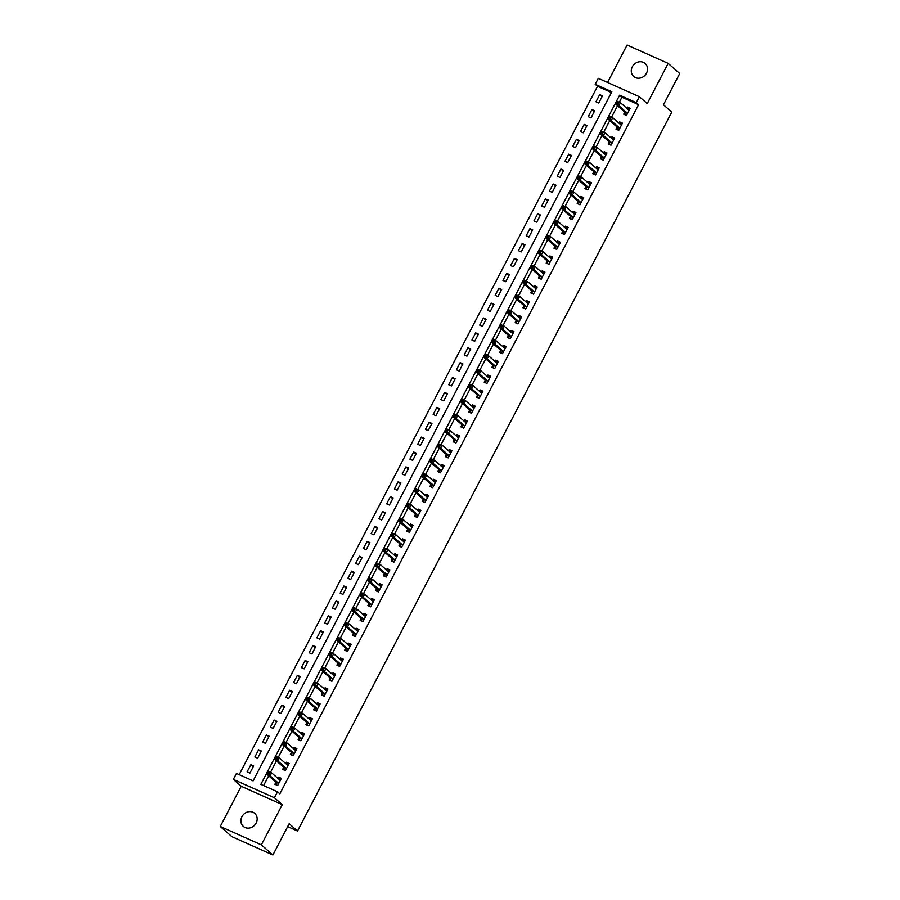 <?xml version="1.0" encoding="UTF-8"?>
<svg xmlns="http://www.w3.org/2000/svg" width="900" height="900" viewBox="0 0 900 900"><rect width="100%" height="100%" fill="white"/><g stroke="black" fill="none" stroke-linecap="round" stroke-linejoin="round"><path stroke-width="1.35" d="M632.306 66.791A8.662 7.718 -48.8 0 0 633.701 76.478A8.662 7.718 -48.8 0 0 646.515 73.147A8.662 7.718 -48.8 0 0 645.12 63.461A8.662 7.718 -48.8 0 0 632.306 66.791M241.92 816.705A8.662 7.718 -48.8 0 0 243.315 826.403A8.662 7.718 -48.8 0 0 256.129 823.072A8.662 7.718 -48.8 0 0 254.734 813.375A8.662 7.718 -48.8 0 0 241.92 816.705M595.204 84.274L598.309 78.311L639.371 96.694L636.266 102.645L619.616 95.198L260.865 784.361L277.515 791.809L274.41 797.76L233.347 779.389L236.453 773.426L253.102 780.874L611.854 91.721L595.204 84.274L597.51 86.299L239.175 774.653M287.674 826.627L297.506 831.026L671.771 112.084L663.446 104.782L679.725 73.519L668.16 63.371L627.097 45L607.59 82.462M297.506 831.026L289.181 823.725L272.903 855L231.84 836.629L220.275 826.481L261.349 844.864L282.274 804.656L274.41 797.76M282.274 804.656L241.211 786.274L220.275 826.481M241.211 786.274L233.347 779.389M272.903 855L261.349 844.864M611.438 92.52L597.51 86.299M249.907 773.1L253.631 765.956L250.852 764.707L247.129 771.863L249.907 773.1M257.659 758.205L261.382 751.061L258.604 749.824L254.88 756.967L257.659 758.205M265.41 743.321L269.134 736.166L266.355 734.929L262.642 742.072L265.41 743.321M273.161 728.426L276.885 721.283L274.106 720.034L270.394 727.189L273.161 728.426M280.912 713.531L284.636 706.387L281.858 705.15L278.145 712.294L280.912 713.531M288.664 698.648L292.387 691.492L289.609 690.255L285.896 697.399L288.664 698.648M296.415 683.752L300.139 676.609L297.36 675.36L293.647 682.515L296.415 683.752M304.166 668.869L307.89 661.714L305.123 660.476L301.399 667.62L304.166 668.869M311.918 653.974L315.641 646.83L312.874 645.581L309.15 652.725L311.918 653.974M319.68 639.079L323.392 631.935L320.625 630.686L316.901 637.841L319.68 639.079M327.431 624.195L331.144 617.04L328.376 615.803L324.652 622.946L327.431 624.195M335.183 609.3L338.895 602.156L336.127 600.908L332.404 608.062L335.183 609.3M342.934 594.405L346.646 587.261L343.879 586.024L340.155 593.168L342.934 594.405M350.685 579.521L354.397 572.366L351.63 571.129L347.906 578.273L350.685 579.521M358.436 564.626L362.16 557.483L359.381 556.234L355.657 563.389L358.436 564.626M366.188 549.731L369.911 542.587L367.132 541.35L363.409 548.494L366.188 549.731M373.939 534.847L377.662 527.692L374.884 526.455L371.16 533.599L373.939 534.847M381.69 519.952L385.414 512.809L382.635 511.56L378.911 518.715L381.69 519.952M389.441 505.058L393.165 497.914L390.386 496.676L386.662 503.82L389.441 505.058M397.192 490.174L400.916 483.019L398.137 481.781L394.414 488.925L397.192 490.174M404.944 475.279L408.668 468.135L405.889 466.886L402.165 474.041L404.944 475.279M412.695 460.384L416.419 453.24L413.64 452.002L409.916 459.146L412.695 460.384M420.446 445.5L424.17 438.345L421.391 437.108L417.679 444.251L420.446 445.5M428.197 430.605L431.921 423.461L429.142 422.213L425.43 429.368L428.197 430.605M435.949 415.71L439.673 408.566L436.894 407.329L433.181 414.473L435.949 415.71M443.7 400.826L447.424 393.671L444.645 392.434L440.933 399.577L443.7 400.826M451.451 385.931L455.175 378.787L452.396 377.539L448.684 384.694L451.451 385.931M459.202 371.036L462.926 363.892L460.159 362.655L456.435 369.799L459.202 371.036M466.954 356.152L470.678 348.998L467.91 347.76L464.186 354.904L466.954 356.152M474.716 341.257L478.429 334.114L475.661 332.865L471.938 340.02L474.716 341.257M482.468 326.363L486.18 319.219L483.412 317.981L479.689 325.125L482.468 326.363M490.219 311.479L493.931 304.324L491.164 303.086L487.44 310.23L490.219 311.479M497.97 296.584L501.683 289.44L498.915 288.191L495.191 295.346L497.97 296.584M505.721 281.7L509.434 274.545L506.666 273.308L502.942 280.451L505.721 281.7M513.472 266.805L517.196 259.661L514.418 258.412L510.694 265.556L513.472 266.805M521.224 251.91L524.947 244.766L522.169 243.518L518.445 250.672L521.224 251.91M528.975 237.026L532.699 229.871L529.92 228.634L526.196 235.778L528.975 237.026M536.726 222.131L540.45 214.987L537.671 213.739L533.947 220.894L536.726 222.131M544.477 207.236L548.201 200.093L545.423 198.855L541.699 205.999L544.477 207.236M552.229 192.352L555.952 185.197L553.174 183.96L549.45 191.104L552.229 192.352M559.98 177.458L563.704 170.314L560.925 169.065L557.201 176.22L559.98 177.458M567.731 162.562L571.455 155.419L568.676 154.181L564.952 161.325L567.731 162.562M575.483 147.679L579.206 140.524L576.428 139.286L572.715 146.43L575.483 147.679M583.234 132.784L586.957 125.64L584.179 124.391L580.466 131.546L583.234 132.784M590.985 117.889L594.709 110.745L591.93 109.508L588.217 116.651L590.985 117.889M598.736 103.005L602.46 95.85L599.681 94.612L595.969 101.756L598.736 103.005M277.515 791.809L279.832 793.834L638.584 104.67L621.934 97.222L619.312 102.251M617.512 105.705L611.561 117.146M609.761 120.6L603.81 132.03M602.01 135.484L596.059 146.925M594.259 150.379L588.308 161.82M586.508 165.274L580.556 176.704M578.756 180.157L572.805 191.599M571.005 195.053L565.054 206.494M563.254 209.947L557.303 221.377M555.502 224.831L549.551 236.273M547.751 239.726L541.8 251.167M540 254.621L534.049 266.051M532.249 269.505L526.298 280.946M524.498 284.4L518.546 295.841M516.746 299.295L510.784 310.725M508.995 314.179L503.032 325.62M501.244 329.074L495.281 340.515M493.493 343.969L487.53 355.399M485.741 358.853L479.779 370.294M477.979 373.748L472.027 385.189M470.228 388.642L464.276 400.072M462.476 403.526L456.525 414.968M454.725 418.421L448.774 429.851M446.974 433.305L441.022 444.746M439.223 448.2L433.271 459.641M431.471 463.095L425.52 474.525M423.72 477.979L417.769 489.42M415.969 492.874L410.017 504.315M408.218 507.769L402.266 519.199M400.466 522.653L394.515 534.094M392.715 537.548L386.764 548.989M384.964 552.442L379.012 563.873M377.213 567.326L371.261 578.768M369.461 582.221L363.51 593.663M361.71 597.116L355.748 608.546M353.959 612L347.996 623.441M346.207 626.895L340.245 638.336M338.456 641.79L332.494 653.22M330.694 656.674L324.743 668.115M322.942 671.569L316.991 683.01M315.191 686.464L309.24 697.894M307.44 701.347L301.489 712.789M299.689 716.242L293.738 727.684M291.938 731.137L285.986 742.567M284.186 746.021L278.235 757.462M276.435 760.916L270.484 772.357M268.684 775.811L263.599 785.576M275.895 782.336L274.882 784.271L277.661 785.52L281.374 778.365L278.606 777.127L277.942 778.399M283.646 767.452L282.634 769.387L285.412 770.625L289.125 763.481L286.358 762.232L285.694 763.504M291.397 752.558L290.385 754.492L293.164 755.741L296.876 748.586L294.109 747.349L293.445 748.609M299.149 737.663L298.136 739.597L300.915 740.846L304.627 733.691L301.86 732.454L301.196 733.725M306.9 722.779L305.887 724.714L308.666 725.951L312.379 718.808L309.611 717.559L308.947 718.83M314.651 707.884L313.639 709.819L316.418 711.067L320.13 703.913L317.363 702.675L316.699 703.935M322.402 692.989L321.39 694.935L324.169 696.173L327.892 689.029L325.114 687.78L324.45 689.051M330.154 678.105L329.141 680.04L331.92 681.278L335.644 674.134L332.865 672.896L332.201 674.156M337.905 663.21L336.892 665.145L339.671 666.394L343.395 659.239L340.616 658.001L339.952 659.261M345.656 648.315L344.644 650.261L347.423 651.499L351.146 644.355L348.368 643.106L347.704 644.377M353.407 633.431L352.395 635.366L355.174 636.604L358.897 629.46L356.119 628.222L355.455 629.482M361.159 618.536L360.146 620.471L362.925 621.72L366.649 614.565L363.87 613.327L363.218 614.587M368.91 603.641L367.897 605.587L370.676 606.825L374.4 599.681L371.621 598.433L370.969 599.704M376.661 588.758L375.66 590.692L378.428 591.93L382.151 584.786L379.373 583.549L378.72 584.809M384.412 573.863L383.411 575.798L386.179 577.046L389.902 569.891L387.124 568.654L386.471 569.925M392.164 558.967L391.162 560.914L393.93 562.151L397.654 555.007L394.875 553.759L394.223 555.03M399.915 544.084L398.914 546.019L401.681 547.256L405.405 540.113L402.626 538.875L401.974 540.135M407.666 529.189L406.665 531.124L409.433 532.373L413.156 525.217L410.377 523.98L409.725 525.251M415.418 514.294L414.416 516.24L417.184 517.477L420.907 510.334L418.14 509.085L417.476 510.356M423.169 499.41L422.168 501.345L424.935 502.582L428.659 495.439L425.891 494.201L425.228 495.461M430.931 484.515L429.919 486.45L432.697 487.699L436.41 480.544L433.642 479.306L432.979 480.577M438.683 469.62L437.67 471.566L440.449 472.804L444.161 465.66L441.394 464.411L440.73 465.683M446.434 454.736L445.421 456.671L448.2 457.909L451.912 450.765L449.145 449.527L448.481 450.787M454.185 439.841L453.173 441.776L455.951 443.025L459.664 435.87L456.896 434.632L456.233 435.904M461.936 424.946L460.924 426.892L463.702 428.13L467.415 420.986L464.647 419.738L463.984 421.009M469.688 410.062L468.675 411.998L471.454 413.235L475.178 406.091L472.399 404.854L471.735 406.114M477.439 395.168L476.426 397.103L479.205 398.351L482.929 391.196L480.15 389.959L479.486 391.23M485.19 380.284L484.178 382.219L486.956 383.456L490.68 376.312L487.901 375.064L487.238 376.335M492.941 365.389L491.929 367.324L494.707 368.572L498.431 361.418L495.652 360.18L494.989 361.44M500.692 350.494L499.68 352.429L502.459 353.678L506.183 346.522L503.404 345.285L502.74 346.556M508.444 335.61L507.431 337.545L510.21 338.782L513.934 331.639L511.155 330.39L510.502 331.661M516.195 320.715L515.183 322.65L517.961 323.899L521.685 316.744L518.906 315.506L518.254 316.766M523.946 305.82L522.934 307.766L525.712 309.004L529.436 301.86L526.658 300.611L526.005 301.882M531.697 290.936L530.696 292.871L533.464 294.109L537.188 286.965L534.409 285.727L533.756 286.988M539.449 276.041L538.447 277.976L541.215 279.225L544.939 272.07L542.16 270.832L541.507 272.093M547.2 261.146L546.199 263.093L548.966 264.33L552.69 257.186L549.911 255.938L549.259 257.209M554.951 246.263L553.95 248.197L556.717 249.435L560.441 242.291L557.663 241.054L557.01 242.314M562.702 231.368L561.701 233.303L564.469 234.551L568.192 227.396L565.414 226.159L564.761 227.419M570.454 216.472L569.452 218.419L572.22 219.656L575.944 212.513L573.176 211.264L572.512 212.535M578.216 201.589L577.204 203.524L579.971 204.761L583.695 197.618L580.928 196.38L580.264 197.64M585.967 186.694L584.955 188.629L587.734 189.877L591.446 182.722L588.679 181.485L588.015 182.756M593.719 171.799L592.706 173.745L595.485 174.982L599.197 167.839L596.43 166.59L595.766 167.861M601.47 156.915L600.457 158.85L603.236 160.088L606.949 152.944L604.181 151.706L603.518 152.966M609.221 142.02L608.209 143.955L610.988 145.204L614.7 138.049L611.933 136.811L611.269 138.082M616.972 127.125L615.96 129.071L618.739 130.309L622.451 123.165L619.684 121.916L619.02 123.188M624.724 112.241L623.711 114.176L626.49 115.414L630.214 108.27L627.435 107.032L626.771 108.293M639.371 96.694L647.235 103.579L668.16 63.371M638.584 104.67L636.266 102.645M621.934 97.222L619.616 95.198M280.946 779.186L278.606 777.127M253.204 766.766L250.852 764.707M602.033 96.671L599.681 94.612M594.281 111.566L591.93 109.508M586.53 126.45L584.179 124.391M578.779 141.345L576.428 139.286M571.028 156.24L568.676 154.181M563.276 171.124L560.925 169.065M555.525 186.019L553.174 183.96M547.774 200.914L545.423 198.855M540.023 215.797L537.671 213.739M532.271 230.692L529.92 228.634M524.52 245.588L522.169 243.518M516.769 260.471L514.418 258.412M509.017 275.366L506.666 273.308M501.266 290.261L498.915 288.191M493.515 305.145L491.164 303.086M485.752 320.04L483.412 317.981M478.001 334.935L475.661 332.865M470.25 349.819L467.91 347.76M462.499 364.714L460.159 362.655M454.748 379.598L452.396 377.539M446.996 394.493L444.645 392.434M439.245 409.387L436.894 407.329M431.494 424.271L429.142 422.213M423.743 439.166L421.391 437.108M415.991 454.061L413.64 452.002M408.24 468.945L405.889 466.886M400.489 483.84L398.137 481.781M392.738 498.735L390.386 496.676M384.986 513.619L382.635 511.56M377.235 528.514L374.884 526.455M369.484 543.409L367.132 541.35M361.733 558.293L359.381 556.234M353.981 573.188L351.63 571.129M346.23 588.082L343.879 586.024M338.468 602.966L336.127 600.908M330.716 617.861L328.376 615.803M322.965 632.756L320.625 630.686M315.214 647.64L312.874 645.581M307.463 662.535L305.123 660.476M299.711 677.43L297.36 675.36M291.96 692.314L289.609 690.255M284.209 707.209L281.858 705.15M276.457 722.104L274.106 720.034M268.706 736.988L266.355 734.929M260.955 751.883L258.604 749.824M288.697 764.303L286.358 762.232M296.449 749.408L294.109 747.349M304.211 734.512L301.86 732.454M311.963 719.629L309.611 717.559M319.714 704.734L317.363 702.675M327.465 689.839L325.114 687.78M335.216 674.955L332.865 672.896M342.968 660.06L340.616 658.001M350.719 645.165L348.368 643.106M358.47 630.281L356.119 628.222M366.221 615.386L363.87 613.327M373.973 600.491L371.621 598.433M381.724 585.607L379.373 583.549M389.475 570.712L387.124 568.654M397.226 555.817L394.875 553.759M404.978 540.934L402.626 538.875M412.729 526.039L410.377 523.98M420.48 511.144L418.14 509.085M428.231 496.26L425.891 494.201M435.983 481.365L433.642 479.306M443.734 466.47L441.394 464.411M451.496 451.586L449.145 449.527M459.248 436.691L456.896 434.632M466.999 421.796L464.647 419.738M474.75 406.912L472.399 404.854M482.501 392.017L480.15 389.959M490.252 377.134L487.901 375.064M498.004 362.239L495.652 360.18M505.755 347.344L503.404 345.285M513.506 332.46L511.155 330.39M521.257 317.565L518.906 315.506M529.009 302.67L526.658 300.611M536.76 287.786L534.409 285.727M544.511 272.891L542.16 270.832M552.262 257.996L549.911 255.938M560.014 243.112L557.663 241.054M567.765 228.218L565.414 226.159M575.516 213.322L573.176 211.264M583.268 198.439L580.928 196.38M591.019 183.544L588.679 181.485M598.77 168.649L596.43 166.59M606.533 153.765L604.181 151.706M614.284 138.87L611.933 136.811M622.035 123.975L619.684 121.916M629.786 109.091L627.435 107.032M254.362 825.469A8.662 7.718 131.2 0 1 255.263 824.445M644.738 75.555A8.662 7.718 131.2 0 1 645.637 74.531M276.896 785.183L277.729 785.374M278.595 778.961L280.834 779.411M276.491 784.811L275.861 782.224A1.35 0.596 114.1 0 0 275.738 781.988L267.322 774.607L268.864 771.626L271.642 772.875L280.058 780.255A1.35 0.596 114.1 0 0 280.125 780.3A1.35 0.596 114.1 0 0 280.282 780.322L280.373 780.311M269.741 772.864L271.642 772.875L270.09 775.845L267.322 774.607L268.02 773.561L269.123 774.056L269.741 772.864L268.639 772.369L268.02 773.561M278.662 783.585L278.64 783.472A1.35 0.596 114.1 0 0 278.505 783.225L270.09 775.845L269.123 774.056M268.864 771.626L268.639 772.369M284.648 770.288L285.48 770.479M286.346 764.066L288.585 764.528M284.243 769.928L283.613 767.34A1.35 0.596 114.1 0 0 283.489 767.092L275.074 759.712L276.626 756.742L279.394 757.98L287.809 765.36A1.35 0.596 114.1 0 0 287.876 765.405A1.35 0.596 114.1 0 0 288.034 765.428L288.124 765.416M277.493 757.98L279.394 757.98L277.841 760.961L275.074 759.712L275.771 758.666L276.874 759.161L277.493 757.98L276.39 757.474L275.771 758.666M286.414 768.69L286.391 768.577A1.35 0.596 114.1 0 0 286.256 768.341L277.841 760.961L276.874 759.161M276.626 756.742L276.39 757.474M292.41 755.393L293.231 755.595M294.098 749.183L296.336 749.633M291.994 755.033L291.364 752.445A1.35 0.596 114.1 0 0 291.24 752.209L282.825 744.829L284.377 741.847L287.145 743.085L295.56 750.465A1.35 0.596 114.1 0 0 295.627 750.51A1.35 0.596 114.1 0 0 295.785 750.533L295.875 750.521M285.244 743.085L287.145 743.085L285.593 746.066L282.825 744.829L283.523 743.783L284.625 744.278L285.244 743.085L284.141 742.59L283.523 743.783M294.165 753.795L294.142 753.683A1.35 0.596 114.1 0 0 294.019 753.446L285.593 746.066L284.625 744.278M284.377 741.847L284.141 742.59M300.161 740.509L300.983 740.7M301.849 734.288L304.088 734.749M299.745 740.137L299.115 737.55A1.35 0.596 114.1 0 0 298.991 737.314L290.576 729.934L292.129 726.952L294.896 728.201L303.311 735.581A1.35 0.596 114.1 0 0 303.379 735.626A1.35 0.596 114.1 0 0 303.536 735.649L303.626 735.637M293.006 728.19L294.896 728.201L293.344 731.171L290.576 729.934L291.274 728.887L292.376 729.383L293.006 728.19L291.892 727.695L291.274 728.887M301.916 738.911L301.894 738.799A1.35 0.596 114.1 0 0 301.77 738.562L293.344 731.171L292.376 729.383M292.129 726.952L291.892 727.695M307.912 725.614L308.734 725.805M309.6 719.404L311.839 719.854M307.496 725.254L306.866 722.666A1.35 0.596 114.1 0 0 306.743 722.419L298.327 715.039L299.88 712.069L302.647 713.306L311.062 720.686A1.35 0.596 114.1 0 0 311.13 720.731A1.35 0.596 114.1 0 0 311.287 720.754L311.377 720.742M300.757 713.306L302.647 713.306L301.106 716.288L298.327 715.039L299.025 713.992L300.127 714.488L300.757 713.306L299.644 712.8L299.025 713.992M309.668 724.016L309.645 723.904A1.35 0.596 114.1 0 0 309.521 723.668L301.106 716.288L300.127 714.488M299.88 712.069L299.644 712.8M315.664 710.73L316.485 710.921M317.351 704.509L319.59 704.959M315.248 710.359L314.618 707.771A1.35 0.596 114.1 0 0 314.494 707.535L306.079 700.155L307.631 697.174L310.399 698.411L318.814 705.791A1.35 0.596 114.1 0 0 318.881 705.836A1.35 0.596 114.1 0 0 319.039 705.859L319.129 705.847M308.509 698.411L310.399 698.411L308.858 701.393L306.079 700.155L306.776 699.109L307.89 699.604L308.509 698.411L307.395 697.916L306.776 699.109M317.419 709.121L317.396 709.009A1.35 0.596 114.1 0 0 317.272 708.773L308.858 701.393L307.89 699.604M307.631 697.174L307.395 697.916M323.415 695.835L324.236 696.026M325.103 689.614L327.341 690.075M322.999 695.464L322.369 692.876A1.35 0.596 114.1 0 0 322.245 692.64L313.83 685.26L315.382 682.279L318.15 683.528L326.576 690.908A1.35 0.596 114.1 0 0 326.644 690.952A1.35 0.596 114.1 0 0 326.79 690.975L326.88 690.964M316.26 683.516L318.15 683.528L316.609 686.509L313.83 685.26L314.527 684.214L315.641 684.709L316.26 683.516L315.146 683.021L314.527 684.214M325.17 694.238L325.147 694.125A1.35 0.596 114.1 0 0 325.024 693.889L316.609 686.509L315.641 684.709M315.382 682.279L315.146 683.021M331.166 680.94L331.999 681.131M332.854 674.73L335.093 675.18M330.75 680.58L330.12 677.992A1.35 0.596 114.1 0 0 329.996 677.756L321.581 670.365L323.134 667.395L325.901 668.633L334.327 676.012A1.35 0.596 114.1 0 0 334.395 676.058A1.35 0.596 114.1 0 0 334.541 676.08L334.631 676.069M324.011 668.633L325.901 668.633L324.36 671.614L321.581 670.365L322.279 669.319L323.392 669.814L324.011 668.633L322.897 668.126L322.279 669.319M332.933 679.342L332.899 679.23A1.35 0.596 114.1 0 0 332.775 678.994L324.36 671.614L323.392 669.814M323.134 667.395L322.897 668.126M338.918 666.056L339.75 666.248M340.605 659.835L342.844 660.285M338.501 665.685L337.882 663.097A1.35 0.596 114.1 0 0 337.748 662.861L329.332 655.481L330.885 652.5L333.664 653.738L342.079 661.129A1.35 0.596 114.1 0 0 342.146 661.163A1.35 0.596 114.1 0 0 342.293 661.185L342.382 661.174M331.762 653.738L333.664 653.738L332.111 656.719L329.332 655.481L330.03 654.435L331.144 654.93L331.762 653.738L330.649 653.242L330.03 654.435M340.684 664.447L340.65 664.335A1.35 0.596 114.1 0 0 340.526 664.099L332.111 656.719L331.144 654.93M330.885 652.5L330.649 653.242M346.669 651.161L347.501 651.352M348.356 644.94L350.595 645.401M346.252 650.801L345.634 648.202A1.35 0.596 114.1 0 0 345.499 647.966L337.084 640.586L338.636 637.605L341.415 638.854L349.83 646.234A1.35 0.596 114.1 0 0 349.897 646.279A1.35 0.596 114.1 0 0 350.044 646.301L350.134 646.29M339.514 638.842L341.415 638.854L339.863 641.835L337.084 640.586L337.781 639.54L338.895 640.035L339.514 638.842L338.4 638.347L337.781 639.54M348.435 649.564L348.401 649.451A1.35 0.596 114.1 0 0 348.277 649.215L339.863 641.835L338.895 640.035M338.636 637.605L338.4 638.347M354.42 636.266L355.252 636.457M356.108 630.056L358.346 630.506M354.004 635.906L353.385 633.319A1.35 0.596 114.1 0 0 353.25 633.082L344.835 625.702L346.387 622.721L349.166 623.959L357.581 631.339A1.35 0.596 114.1 0 0 357.649 631.384A1.35 0.596 114.1 0 0 357.795 631.406L357.885 631.395M347.265 623.959L349.166 623.959L347.614 626.94L344.835 625.702L345.532 624.645L346.646 625.151L347.265 623.959L346.151 623.452L345.532 624.645M356.186 634.669L356.152 634.556A1.35 0.596 114.1 0 0 356.029 634.32L347.614 626.94L346.646 625.151M346.387 622.721L346.151 623.452M362.171 621.383L363.004 621.574M363.859 615.161L366.098 615.611M361.755 621.011L361.136 618.424A1.35 0.596 114.1 0 0 361.001 618.188L352.586 610.808L354.139 607.826L356.918 609.075L365.332 616.455A1.35 0.596 114.1 0 0 365.4 616.489A1.35 0.596 114.1 0 0 365.546 616.511L365.636 616.511M355.016 609.064L356.918 609.075L355.365 612.045L352.586 610.808L353.284 609.761L354.397 610.256L355.016 609.064L353.902 608.569L353.284 609.761M363.938 619.774L363.904 619.661A1.35 0.596 114.1 0 0 363.78 619.425L355.365 612.045L354.397 610.256M354.139 607.826L353.902 608.569M369.923 606.488L370.755 606.679M371.61 600.266L373.849 600.727M369.506 606.127L368.887 603.529A1.35 0.596 114.1 0 0 368.752 603.293L360.338 595.913L361.89 592.931L364.669 594.18L373.084 601.56A1.35 0.596 114.1 0 0 373.151 601.605A1.35 0.596 114.1 0 0 373.298 601.627L373.387 601.616M362.767 594.169L364.669 594.18L363.116 597.161L360.338 595.913L361.035 594.866L362.149 595.361L362.767 594.169L361.654 593.674L361.035 594.866M371.689 604.89L371.655 604.778A1.35 0.596 114.1 0 0 371.531 604.541L363.116 597.161L362.149 595.361M361.89 592.931L361.654 593.674M377.674 591.592L378.506 591.784M379.361 585.383L381.6 585.832M377.257 591.232L376.639 588.645A1.35 0.596 114.1 0 0 376.504 588.409L368.089 581.029L369.641 578.048L372.42 579.285L380.835 586.665A1.35 0.596 114.1 0 0 380.902 586.71A1.35 0.596 114.1 0 0 381.049 586.732L381.139 586.721M370.519 579.285L372.42 579.285L370.868 582.266L368.089 581.029L368.786 579.971L369.9 580.477L370.519 579.285L369.405 578.79L368.786 579.971M379.44 589.995L379.406 589.883A1.35 0.596 114.1 0 0 379.282 589.646L370.868 582.266L369.9 580.477M369.641 578.048L369.405 578.79M385.425 576.709L386.257 576.9M387.113 570.488L389.363 570.938M385.009 576.337L384.39 573.75A1.35 0.596 114.1 0 0 384.255 573.514L375.84 566.134L377.392 563.153L380.171 564.401L388.586 571.781A1.35 0.596 114.1 0 0 388.654 571.815A1.35 0.596 114.1 0 0 388.8 571.837L388.89 571.837M378.27 564.39L380.171 564.401L378.619 567.371L375.84 566.134L376.537 565.087L377.651 565.582L378.27 564.39L377.156 563.895L376.537 565.087M387.191 575.1L387.157 574.988A1.35 0.596 114.1 0 0 387.034 574.751L378.619 567.371L377.651 565.582M377.392 563.153L377.156 563.895M393.176 561.814L394.009 562.005M394.864 555.592L397.114 556.054M392.76 561.454L392.141 558.855A1.35 0.596 114.1 0 0 392.017 558.619L383.591 551.239L385.144 548.269L387.923 549.506L396.338 556.886A1.35 0.596 114.1 0 0 396.405 556.931A1.35 0.596 114.1 0 0 396.551 556.954L396.641 556.942M386.021 549.495L387.923 549.506L386.37 552.488L383.591 551.239L384.289 550.192L385.402 550.688L386.021 549.495L384.907 549L384.289 550.192M394.942 560.216L394.92 560.104A1.35 0.596 114.1 0 0 394.785 559.868L386.37 552.488L385.402 550.688M385.144 548.269L384.907 549M400.928 546.919L401.76 547.11M402.615 540.709L404.865 541.159M400.511 546.559L399.892 543.971A1.35 0.596 114.1 0 0 399.769 543.735L391.343 536.355L392.895 533.374L395.674 534.611L404.089 541.991A1.35 0.596 114.1 0 0 404.156 542.036A1.35 0.596 114.1 0 0 404.303 542.059L404.392 542.048M393.772 534.611L395.674 534.611L394.121 537.592L391.343 536.355L392.04 535.298L393.154 535.804L393.772 534.611L392.67 534.116L392.04 535.298M402.694 545.321L402.671 545.209A1.35 0.596 114.1 0 0 402.536 544.972L394.121 537.592L393.154 535.804M392.895 533.374L392.67 534.116M408.679 532.035L409.511 532.226M410.366 525.814L412.616 526.264M408.262 531.664L407.644 529.076A1.35 0.596 114.1 0 0 407.52 528.84L399.105 521.46L400.646 518.479L403.425 519.727L411.84 527.108A1.35 0.596 114.1 0 0 411.907 527.153A1.35 0.596 114.1 0 0 412.054 527.164L412.144 527.164M401.524 519.716L403.425 519.727L401.873 522.697L399.105 521.46L399.791 520.414L400.905 520.909L401.524 519.716L400.421 519.221L399.791 520.414M410.445 530.426L410.423 530.314A1.35 0.596 114.1 0 0 410.287 530.077L401.873 522.697L400.905 520.909M400.646 518.479L400.421 519.221M416.43 517.14L417.262 517.331M418.118 510.919L420.368 511.38M416.014 516.78L415.395 514.181A1.35 0.596 114.1 0 0 415.271 513.945L406.856 506.565L408.397 503.595L411.176 504.832L419.591 512.212A1.35 0.596 114.1 0 0 419.659 512.257A1.35 0.596 114.1 0 0 419.805 512.28L419.895 512.269M409.275 504.821L411.176 504.832L409.624 507.814L406.856 506.565L407.554 505.519L408.656 506.014L409.275 504.821L408.173 504.326L407.554 505.519M418.196 515.543L418.174 515.43A1.35 0.596 114.1 0 0 418.039 515.194L409.624 507.814L408.656 506.014M408.397 503.595L408.173 504.326M424.181 502.245L425.014 502.447M425.88 496.035L428.119 496.485M423.765 501.885L423.146 499.298A1.35 0.596 114.1 0 0 423.022 499.061L414.608 491.681L416.149 488.7L418.928 489.938L427.343 497.317A1.35 0.596 114.1 0 0 427.41 497.363A1.35 0.596 114.1 0 0 427.567 497.385L427.657 497.374M417.026 489.938L418.928 489.938L417.375 492.919L414.608 491.681L415.305 490.624L416.407 491.13L417.026 489.938L415.924 489.442L415.305 490.624M425.947 500.647L425.925 500.535A1.35 0.596 114.1 0 0 425.79 500.299L417.375 492.919L416.407 491.13M416.149 488.7L415.924 489.442M431.933 487.361L432.765 487.553M433.631 481.14L435.87 481.59M431.527 486.99L430.897 484.402A1.35 0.596 114.1 0 0 430.774 484.166L422.359 476.786L423.911 473.805L426.679 475.054L435.094 482.434A1.35 0.596 114.1 0 0 435.161 482.479A1.35 0.596 114.1 0 0 435.319 482.49L435.409 482.49M424.777 475.043L426.679 475.054L425.126 478.024L422.359 476.786L423.056 475.74L424.159 476.235L424.777 475.043L423.675 474.548L423.056 475.74M433.699 485.752L433.676 485.651A1.35 0.596 114.1 0 0 433.541 485.404L425.126 478.024L424.159 476.235M423.911 473.805L423.675 474.548M439.684 472.466L440.516 472.657M441.382 466.245L443.621 466.706M439.279 472.106L438.649 469.507A1.35 0.596 114.1 0 0 438.525 469.271L430.11 461.891L431.662 458.921L434.43 460.159L442.845 467.539A1.35 0.596 114.1 0 0 442.912 467.584A1.35 0.596 114.1 0 0 443.07 467.606L443.16 467.595M432.529 460.147L434.43 460.159L432.877 463.14L430.11 461.891L430.808 460.845L431.91 461.34L432.529 460.147L431.426 459.652L430.808 460.845M441.45 470.869L441.428 470.756A1.35 0.596 114.1 0 0 441.293 470.52L432.877 463.14L431.91 461.34M431.662 458.921L431.426 459.652M447.446 457.571L448.267 457.774M449.134 451.361L451.373 451.811M447.03 457.211L446.4 454.624A1.35 0.596 114.1 0 0 446.276 454.387L437.861 447.007L439.414 444.026L442.181 445.264L450.596 452.644A1.35 0.596 114.1 0 0 450.664 452.689A1.35 0.596 114.1 0 0 450.821 452.711L450.911 452.7M440.28 445.264L442.181 445.264L440.629 448.245L437.861 447.007L438.559 445.961L439.661 446.456L440.28 445.264L439.178 444.769L438.559 445.961M449.201 455.974L449.179 455.861A1.35 0.596 114.1 0 0 449.055 455.625L440.629 448.245L439.661 446.456M439.414 444.026L439.178 444.769M455.197 442.688L456.019 442.879M456.885 436.466L459.124 436.916M454.781 442.316L454.151 439.729A1.35 0.596 114.1 0 0 454.027 439.493L445.613 432.113L447.165 429.131L449.933 430.38L458.348 437.76A1.35 0.596 114.1 0 0 458.415 437.805A1.35 0.596 114.1 0 0 458.572 437.827L458.662 437.816M448.043 430.369L449.933 430.38L448.38 433.35L445.613 432.113L446.31 431.066L447.412 431.561L448.043 430.369L446.929 429.874L446.31 431.066M456.952 441.09L456.93 440.978A1.35 0.596 114.1 0 0 456.806 440.73L448.38 433.35L447.412 431.561M447.165 429.131L446.929 429.874M462.949 427.793L463.77 427.984M464.636 421.571L466.875 422.032M462.532 427.433L461.902 424.845A1.35 0.596 114.1 0 0 461.779 424.598L453.364 417.218L454.916 414.248L457.684 415.485L466.099 422.865A1.35 0.596 114.1 0 0 466.166 422.91A1.35 0.596 114.1 0 0 466.324 422.933L466.414 422.921M455.794 415.474L457.684 415.485L456.142 418.466L453.364 417.218L454.061 416.171L455.164 416.666L455.794 415.474L454.68 414.979L454.061 416.171M464.704 426.195L464.681 426.082A1.35 0.596 114.1 0 0 464.558 425.846L456.142 418.466L455.164 416.666M454.916 414.248L454.68 414.979M470.7 412.897L471.521 413.1M472.387 406.688L474.626 407.137M470.284 412.537L469.654 409.95A1.35 0.596 114.1 0 0 469.53 409.714L461.115 402.334L462.668 399.353L465.435 400.59L473.85 407.97A1.35 0.596 114.1 0 0 473.918 408.015A1.35 0.596 114.1 0 0 474.075 408.037L474.165 408.026M463.545 400.59L465.435 400.59L463.894 403.571L461.115 402.334L461.812 401.287L462.926 401.782L463.545 400.59L462.431 400.095L461.812 401.287M472.455 411.3L472.433 411.188A1.35 0.596 114.1 0 0 472.309 410.951L463.894 403.571L462.926 401.782M462.668 399.353L462.431 400.095M478.451 398.014L479.284 398.205M480.139 391.793L482.377 392.243M478.035 397.642L477.405 395.055A1.35 0.596 114.1 0 0 477.281 394.819L468.866 387.439L470.419 384.457L473.186 385.706L481.613 393.086A1.35 0.596 114.1 0 0 481.68 393.131A1.35 0.596 114.1 0 0 481.826 393.154L481.916 393.142M471.296 385.695L473.186 385.706L471.645 388.676L468.866 387.439L469.564 386.392L470.678 386.887L471.296 385.695L470.183 385.2L469.564 386.392M480.206 396.416L480.184 396.304A1.35 0.596 114.1 0 0 480.06 396.056L471.645 388.676L470.678 386.887M470.419 384.457L470.183 385.2M486.202 383.119L487.035 383.31M487.89 376.897L490.129 377.359M485.786 382.759L485.156 380.171A1.35 0.596 114.1 0 0 485.032 379.924L476.618 372.544L478.17 369.574L480.949 370.811L489.364 378.191A1.35 0.596 114.1 0 0 489.431 378.236A1.35 0.596 114.1 0 0 489.577 378.259L489.668 378.248M479.048 370.811L480.949 370.811L479.396 373.793L476.618 372.544L477.315 371.498L478.429 371.993L479.048 370.811L477.934 370.305L477.315 371.498M487.969 381.521L487.935 381.409A1.35 0.596 114.1 0 0 487.811 381.173L479.396 373.793L478.429 371.993M478.17 369.574L477.934 370.305M493.954 368.224L494.786 368.426M495.641 362.014L497.88 362.464M493.537 367.864L492.919 365.276A1.35 0.596 114.1 0 0 492.784 365.04L484.369 357.66L485.921 354.679L488.7 355.916L497.115 363.296A1.35 0.596 114.1 0 0 497.183 363.341A1.35 0.596 114.1 0 0 497.329 363.364L497.419 363.353M486.799 355.916L488.7 355.916L487.147 358.897L484.369 357.66L485.066 356.614L486.18 357.109L486.799 355.916L485.685 355.421L485.066 356.614M495.72 366.626L495.686 366.514A1.35 0.596 114.1 0 0 495.562 366.277L487.147 358.897L486.18 357.109M485.921 354.679L485.685 355.421M501.705 353.34L502.537 353.531M503.392 347.119L505.631 347.58M501.289 352.969L500.67 350.381A1.35 0.596 114.1 0 0 500.535 350.145L492.12 342.765L493.673 339.784L496.451 341.032L504.866 348.412A1.35 0.596 114.1 0 0 504.934 348.457A1.35 0.596 114.1 0 0 505.08 348.48L505.17 348.469M494.55 341.021L496.451 341.032L494.899 344.002L492.12 342.765L492.817 341.719L493.931 342.214L494.55 341.021L493.436 340.526L492.817 341.719M503.471 351.743L503.438 351.63A1.35 0.596 114.1 0 0 503.314 351.394L494.899 344.002L493.931 342.214M493.673 339.784L493.436 340.526M509.456 338.445L510.289 338.636M511.144 332.235L513.382 332.685M509.04 338.085L508.421 335.498A1.35 0.596 114.1 0 0 508.286 335.25L499.871 327.87L501.424 324.9L504.202 326.137L512.618 333.517A1.35 0.596 114.1 0 0 512.685 333.562A1.35 0.596 114.1 0 0 512.831 333.585L512.921 333.574M502.301 326.137L504.202 326.137L502.65 329.119L499.871 327.87L500.569 326.824L501.683 327.319L502.301 326.137L501.188 325.631L500.569 326.824M511.223 336.848L511.189 336.735A1.35 0.596 114.1 0 0 511.065 336.499L502.65 329.119L501.683 327.319M501.424 324.9L501.188 325.631M517.207 323.561L518.04 323.752M518.895 317.34L521.134 317.79M516.791 323.19L516.173 320.603A1.35 0.596 114.1 0 0 516.038 320.366L507.623 312.986L509.175 310.005L511.954 311.243L520.369 318.623A1.35 0.596 114.1 0 0 520.436 318.668A1.35 0.596 114.1 0 0 520.582 318.69L520.673 318.679M510.053 311.243L511.954 311.243L510.401 314.224L507.623 312.986L508.32 311.94L509.434 312.435L510.053 311.243L508.939 310.748L508.32 311.94M518.974 321.952L518.94 321.84A1.35 0.596 114.1 0 0 518.816 321.604L510.401 314.224L509.434 312.435M509.175 310.005L508.939 310.748M524.959 308.666L525.791 308.858M526.646 302.445L528.885 302.906M524.543 308.295L523.924 305.707A1.35 0.596 114.1 0 0 523.789 305.471L515.374 298.091L516.926 295.11L519.705 296.359L528.12 303.739A1.35 0.596 114.1 0 0 528.188 303.784A1.35 0.596 114.1 0 0 528.334 303.806L528.424 303.795M517.804 296.348L519.705 296.359L518.153 299.34L515.374 298.091L516.071 297.045L517.185 297.54L517.804 296.348L516.69 295.853L516.071 297.045M526.725 307.069L526.691 306.956A1.35 0.596 114.1 0 0 526.567 306.72L518.153 299.34L517.185 297.54M516.926 295.11L516.69 295.853M532.71 293.771L533.543 293.963M534.398 287.561L536.636 288.011M532.294 293.411L531.675 290.824A1.35 0.596 114.1 0 0 531.54 290.588L523.125 283.196L524.678 280.226L527.456 281.464L535.871 288.844A1.35 0.596 114.1 0 0 535.939 288.889A1.35 0.596 114.1 0 0 536.085 288.911L536.175 288.9M525.555 281.464L527.456 281.464L525.904 284.445L523.125 283.196L523.822 282.15L524.936 282.645L525.555 281.464L524.441 280.957L523.822 282.15M534.476 292.174L534.442 292.061A1.35 0.596 114.1 0 0 534.319 291.825L525.904 284.445L524.936 282.645M524.678 280.226L524.441 280.957M540.461 278.887L541.294 279.079M542.149 272.666L544.399 273.116M540.045 278.516L539.426 275.929A1.35 0.596 114.1 0 0 539.291 275.692L530.876 268.312L532.429 265.331L535.207 266.569L543.623 273.96A1.35 0.596 114.1 0 0 543.69 273.994A1.35 0.596 114.1 0 0 543.836 274.016L543.926 274.005M533.306 266.569L535.207 266.569L533.655 269.55L530.876 268.312L531.574 267.266L532.688 267.761L533.306 266.569L532.192 266.074L531.574 267.266M542.227 277.279L542.194 277.166A1.35 0.596 114.1 0 0 542.07 276.93L533.655 269.55L532.688 267.761M532.429 265.331L532.192 266.074M548.212 263.993L549.045 264.184M549.9 257.771L552.15 258.233M547.796 263.632L547.178 261.034A1.35 0.596 114.1 0 0 547.054 260.798L538.627 253.417L540.18 250.436L542.959 251.685L551.374 259.065A1.35 0.596 114.1 0 0 551.441 259.11A1.35 0.596 114.1 0 0 551.587 259.132L551.678 259.121M541.058 251.674L542.959 251.685L541.406 254.666L538.627 253.417L539.325 252.371L540.439 252.866L541.058 251.674L539.944 251.179L539.325 252.371M549.979 262.395L549.956 262.282A1.35 0.596 114.1 0 0 549.821 262.046L541.406 254.666L540.439 252.866M540.18 250.436L539.944 251.179M555.964 249.097L556.796 249.289M557.651 242.888L559.901 243.338M555.548 248.737L554.929 246.15A1.35 0.596 114.1 0 0 554.805 245.914L546.39 238.534L547.931 235.553L550.71 236.79L559.125 244.17A1.35 0.596 114.1 0 0 559.192 244.215A1.35 0.596 114.1 0 0 559.339 244.237L559.429 244.226M548.809 236.79L550.71 236.79L549.158 239.771L546.39 238.534L547.076 237.476L548.19 237.982L548.809 236.79L547.706 236.284L547.076 237.476M557.73 247.5L557.707 247.388A1.35 0.596 114.1 0 0 557.572 247.151L549.158 239.771L548.19 237.982M547.931 235.553L547.706 236.284M563.715 234.214L564.548 234.405M565.403 227.993L567.653 228.442M563.299 233.843L562.68 231.255A1.35 0.596 114.1 0 0 562.556 231.019L554.141 223.639L555.683 220.657L558.461 221.906L566.876 229.286A1.35 0.596 114.1 0 0 566.944 229.32A1.35 0.596 114.1 0 0 567.09 229.343L567.18 229.343M556.56 221.895L558.461 221.906L556.909 224.876L554.141 223.639L554.827 222.593L555.941 223.088L556.56 221.895L555.457 221.4L554.827 222.593M565.481 232.605L565.459 232.493A1.35 0.596 114.1 0 0 565.324 232.256L556.909 224.876L555.941 223.088M555.683 220.657L555.457 221.4M571.466 219.319L572.299 219.51M573.154 213.097L575.404 213.559M571.05 218.959L570.431 216.36A1.35 0.596 114.1 0 0 570.308 216.124L561.892 208.744L563.434 205.763L566.212 207.011L574.627 214.391A1.35 0.596 114.1 0 0 574.695 214.436A1.35 0.596 114.1 0 0 574.841 214.459L574.931 214.447M564.311 207L566.212 207.011L564.66 209.993L561.892 208.744L562.59 207.697L563.692 208.192L564.311 207L563.209 206.505L562.59 207.697M573.233 217.721L573.21 217.609A1.35 0.596 114.1 0 0 573.075 217.373L564.66 209.993L563.692 208.192M563.434 205.763L563.209 206.505M579.217 204.424L580.05 204.615M580.916 198.214L583.155 198.664M578.801 204.064L578.183 201.476A1.35 0.596 114.1 0 0 578.059 201.24L569.644 193.86L571.185 190.879L573.964 192.116L582.379 199.496A1.35 0.596 114.1 0 0 582.446 199.541A1.35 0.596 114.1 0 0 582.604 199.564L582.694 199.553M572.062 192.116L573.964 192.116L572.411 195.097L569.644 193.86L570.341 192.803L571.444 193.309L572.062 192.116L570.96 191.621L570.341 192.803M580.984 202.826L580.961 202.714A1.35 0.596 114.1 0 0 580.826 202.477L572.411 195.097L571.444 193.309M571.185 190.879L570.96 191.621M586.969 189.54L587.801 189.731M588.668 183.319L590.906 183.769M586.564 189.169L585.934 186.581A1.35 0.596 114.1 0 0 585.81 186.345L577.395 178.965L578.947 175.984L581.715 177.232L590.13 184.612A1.35 0.596 114.1 0 0 590.197 184.646A1.35 0.596 114.1 0 0 590.355 184.669L590.445 184.669M579.814 177.221L581.715 177.232L580.163 180.203L577.395 178.965L578.092 177.919L579.195 178.414L579.814 177.221L578.711 176.726L578.092 177.919M588.735 187.931L588.712 187.819A1.35 0.596 114.1 0 0 588.577 187.583L580.163 180.203L579.195 178.414M578.947 175.984L578.711 176.726M594.72 174.645L595.553 174.836M596.419 168.424L598.658 168.885M594.315 174.285L593.685 171.686A1.35 0.596 114.1 0 0 593.561 171.45L585.146 164.07L586.699 161.1L589.466 162.338L597.881 169.718A1.35 0.596 114.1 0 0 597.949 169.763A1.35 0.596 114.1 0 0 598.106 169.785L598.196 169.774M587.565 162.326L589.466 162.338L587.914 165.319L585.146 164.07L585.844 163.024L586.946 163.519L587.565 162.326L586.462 161.831L585.844 163.024M596.486 173.047L596.464 172.935A1.35 0.596 114.1 0 0 596.329 172.699L587.914 165.319L586.946 163.519M586.699 161.1L586.462 161.831M602.482 159.75L603.304 159.941M604.17 153.54L606.409 153.99M602.066 159.39L601.436 156.803A1.35 0.596 114.1 0 0 601.312 156.566L592.898 149.186L594.45 146.205L597.217 147.442L605.633 154.822A1.35 0.596 114.1 0 0 605.7 154.868A1.35 0.596 114.1 0 0 605.857 154.89L605.947 154.879M595.316 147.442L597.217 147.442L595.665 150.424L592.898 149.186L593.595 148.129L594.697 148.635L595.316 147.442L594.214 146.947L593.595 148.129M604.238 158.153L604.215 158.04A1.35 0.596 114.1 0 0 604.091 157.804L595.665 150.424L594.697 148.635M594.45 146.205L594.214 146.947M610.234 144.866L611.055 145.058M611.921 138.645L614.16 139.095M609.817 144.495L609.188 141.907A1.35 0.596 114.1 0 0 609.064 141.671L600.649 134.291L602.201 131.31L604.969 132.559L613.384 139.939A1.35 0.596 114.1 0 0 613.451 139.984A1.35 0.596 114.1 0 0 613.609 139.995L613.699 139.995M603.079 132.547L604.969 132.559L603.428 135.529L600.649 134.291L601.346 133.245L602.449 133.74L603.079 132.547L601.965 132.053L601.346 133.245M611.989 143.257L611.966 143.145A1.35 0.596 114.1 0 0 611.842 142.909L603.428 135.529L602.449 133.74M602.201 131.31L601.965 132.053M617.985 129.971L618.806 130.162M619.673 123.75L621.911 124.211M617.569 129.611L616.939 127.013A1.35 0.596 114.1 0 0 616.815 126.776L608.4 119.396L609.952 116.426L612.72 117.664L621.135 125.044A1.35 0.596 114.1 0 0 621.202 125.089A1.35 0.596 114.1 0 0 621.36 125.111L621.45 125.1M610.83 117.653L612.72 117.664L611.179 120.645L608.4 119.396L609.097 118.35L610.2 118.845L610.83 117.653L609.716 117.157L609.097 118.35M619.74 128.374L619.717 128.261A1.35 0.596 114.1 0 0 619.594 128.025L611.179 120.645L610.2 118.845M609.952 116.426L609.716 117.157M625.736 115.076L626.558 115.279M627.424 108.866L629.663 109.316M625.32 114.716L624.69 112.129A1.35 0.596 114.1 0 0 624.566 111.892L616.151 104.513L617.704 101.531L620.471 102.769L628.898 110.149A1.35 0.596 114.1 0 0 628.965 110.194A1.35 0.596 114.1 0 0 629.111 110.216L629.201 110.205M618.581 102.769L620.471 102.769L618.93 105.75L616.151 104.513L616.849 103.455L617.962 103.961L618.581 102.769L617.467 102.274L616.849 103.455M627.491 113.479L627.469 113.366A1.35 0.596 114.1 0 0 627.345 113.13L618.93 105.75L617.962 103.961M617.704 101.531L617.467 102.274M278.64 783.472L275.861 782.224M278.505 783.225L275.738 781.988M286.391 768.577L283.613 767.34M286.256 768.341L283.489 767.092M294.142 753.683L291.364 752.445M294.019 753.446L291.24 752.209M301.894 738.799L299.115 737.55M301.77 738.562L298.991 737.314M309.645 723.904L306.866 722.666M309.521 723.668L306.743 722.419M317.396 709.009L314.618 707.771M317.272 708.773L314.494 707.535M325.147 694.125L322.369 692.876M325.024 693.889L322.245 692.64M332.899 679.23L330.12 677.992M332.775 678.994L329.996 677.756M340.65 664.335L337.882 663.097M340.526 664.099L337.748 662.861M348.401 649.451L345.634 648.202M348.277 649.215L345.499 647.966M356.152 634.556L353.385 633.319M356.029 634.32L353.25 633.082M363.904 619.661L361.136 618.424M363.78 619.425L361.001 618.188M371.655 604.778L368.887 603.529M371.531 604.541L368.752 603.293M379.406 589.883L376.639 588.645M379.282 589.646L376.504 588.409M387.157 574.988L384.39 573.75M387.034 574.751L384.255 573.514M394.92 560.104L392.141 558.855M394.785 559.868L392.017 558.619M402.671 545.209L399.892 543.971M402.536 544.972L399.769 543.735M410.423 530.314L407.644 529.076M410.287 530.077L407.52 528.84M418.174 515.43L415.395 514.181M418.039 515.194L415.271 513.945M425.925 500.535L423.146 499.298M425.79 500.299L423.022 499.061M433.676 485.651L430.897 484.402M433.541 485.404L430.774 484.166M441.428 470.756L438.649 469.507M441.293 470.52L438.525 469.271M449.179 455.861L446.4 454.624M449.055 455.625L446.276 454.387M456.93 440.978L454.151 439.729M456.806 440.73L454.027 439.493M464.681 426.082L461.902 424.845M464.558 425.846L461.779 424.598M472.433 411.188L469.654 409.95M472.309 410.951L469.53 409.714M480.184 396.304L477.405 395.055M480.06 396.056L477.281 394.819M487.935 381.409L485.156 380.171M487.811 381.173L485.032 379.924M495.686 366.514L492.919 365.276M495.562 366.277L492.784 365.04M503.438 351.63L500.67 350.381M503.314 351.394L500.535 350.145M511.189 336.735L508.421 335.498M511.065 336.499L508.286 335.25M518.94 321.84L516.173 320.603M518.816 321.604L516.038 320.366M526.691 306.956L523.924 305.707M526.567 306.72L523.789 305.471M534.442 292.061L531.675 290.824M534.319 291.825L531.54 290.588M542.194 277.166L539.426 275.929M542.07 276.93L539.291 275.692M549.956 262.282L547.178 261.034M549.821 262.046L547.054 260.798M557.707 247.388L554.929 246.15M557.572 247.151L554.805 245.914M565.459 232.493L562.68 231.255M565.324 232.256L562.556 231.019M573.21 217.609L570.431 216.36M573.075 217.373L570.308 216.124M580.961 202.714L578.183 201.476M580.826 202.477L578.059 201.24M588.712 187.819L585.934 186.581M588.577 187.583L585.81 186.345M596.464 172.935L593.685 171.686M596.329 172.699L593.561 171.45M604.215 158.04L601.436 156.803M604.091 157.804L601.312 156.566M611.966 143.145L609.188 141.907M611.842 142.909L609.064 141.671M619.717 128.261L616.939 127.013M619.594 128.025L616.815 126.776M627.469 113.366L624.69 112.129M627.345 113.13L624.566 111.892"/></g></svg>
